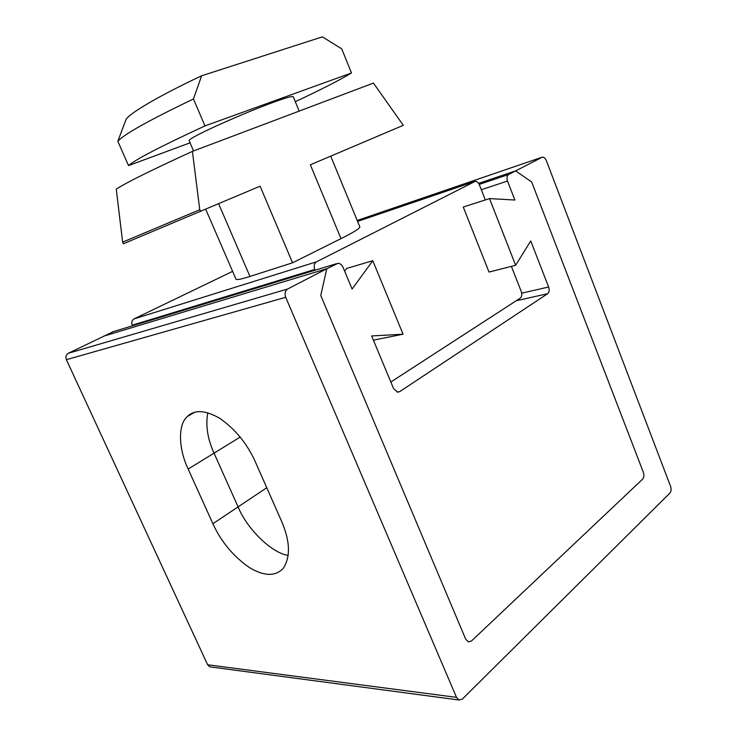 <?xml version="1.0" encoding="UTF-8"?>
<svg xmlns="http://www.w3.org/2000/svg" width="737" height="737" viewBox="0 0 737 737"><rect width="100%" height="100%" fill="white"/><g stroke="black" fill="none" stroke-linecap="round" stroke-linejoin="round"><path stroke-width="1.11" d="M511.377 266.361L521.271 291.566C522.192 294.514 521.851 296.707 520.239 298.135L390.84 382.015M193.555 150.947L189.096 140.62C189.151 139.735 192.56 137.57 199.331 134.116C210.303 128.395 236.899 116.52 258.19 108.109C279.212 99.817 290.885 95.994 293.206 96.648L299.185 111.103M122.637 242.151L199.755 209.713L192.412 151.371C151.14 170.293 125.76 182.877 116.262 189.133L122.637 242.151L123.365 243.772L260.097 186.185L292.561 262.796L249.944 276.439C241.506 279.148 236.872 280.078 236.024 279.24L205.734 209.299M330.72 156.161L359.868 226.922C359.647 228.562 353.364 232.468 341.01 238.622L310.36 164.812L403.286 125.308L373.438 83.088L192.412 151.371M199.755 209.713L200.538 211.51M341.01 238.622L292.561 262.796M201.616 75.791C158.133 96.215 127.685 114.392 125.889 119.864L117.828 141.292C124.083 134.226 149.298 120.131 193.453 98.988L201.616 75.791L322.401 36.85L341.747 48.872L351.485 72.963C339.969 79.965 321.231 89.536 295.297 101.697M193.453 98.988L204.978 125.916L351.485 72.963M117.828 141.292L128.551 165.585C135.258 159.607 160.73 146.377 204.978 125.916M190.054 142.831L128.551 165.585M373.392 340.144L403.075 334.211L372.784 260.705L346.676 268.443L344.64 271.17M463.26 207.023L489.009 272.064L515.633 265.274L489.515 198.594L463.26 207.023M315.077 270.221L314.754 269.456C313.612 265.974 314.202 263.431 316.505 261.819L475.218 181.348C477.023 181.394 478.424 182.573 479.409 184.876L485.324 199.939M232.606 271.363L133.987 318.928C131.84 320.319 131.241 322.41 132.199 325.201L132.476 325.809M515.633 265.274L530.741 240.944L548.623 287.006C549.562 290.019 549.231 292.257 547.628 293.713L399.721 391.614L397.667 392.158L393.604 388.648L371.641 335.952L403.075 334.211M489.515 198.594L514.868 200.022L507.498 181.044C506.54 177.949 506.909 175.765 508.604 174.503L542.395 157.138C544.081 157.193 545.398 158.372 546.366 160.675L670.596 486.392C671.444 489.165 671.223 491.386 669.924 493.062L462.385 699.035L459.05 700.012L456.498 697.368L285.707 297.306C284.464 293.566 285.118 290.793 287.66 289.005L326.777 268.738L320.761 295.491L465.683 639.154L468.428 641.909L471.431 641.033L468.428 641.909L465.683 639.154L320.761 295.491L326.777 268.738L337.979 263.302C340.236 263.468 341.913 264.786 343.018 267.264L352.093 289.051L372.784 260.705M113.535 331.576L68.329 353.263C66.044 354.727 65.39 356.874 66.376 359.693L285.707 297.306M326.777 268.738L103.585 336.192L326.777 268.738M515.605 170.873L478.626 183.375L515.605 170.873L531.681 182.011L515.605 170.873M643.373 472.362L531.681 182.011L643.373 472.362C644.249 475.199 644 477.456 642.627 479.151C644 477.456 644.249 475.199 643.373 472.362M266.766 487.719L238.088 506.89L214.043 453.144C207.558 438.957 205.485 425.507 207.806 412.784C205.485 425.507 207.558 438.957 214.043 453.144L238.088 506.89C246.683 528.208 271.105 552.99 288.278 555.431C271.105 552.99 246.683 528.208 238.088 506.89L212.901 523.731L188.165 469.054C178.999 450.132 177.258 425.267 187.355 416.506C194.586 409.45 205.457 410.104 219.967 418.45C235.518 429.441 247.31 443.914 255.343 461.869L281.506 521.087C290.157 541.198 290.71 556.979 283.183 568.42C275.223 576.656 263.874 576.306 249.124 567.389C233.113 556.103 221.036 541.548 212.901 523.731M471.431 641.033L642.627 479.151L471.431 641.033M459.05 700.012L209.888 666.838L207.631 664.765L66.376 359.693M209.888 666.838L210.837 666.967M218.659 203.808L249.944 276.439M474.444 181.578L357.602 221.413M316.505 261.819L133.987 318.928M314.754 269.456L132.199 325.201M336.514 263.689L112.448 331.899M507.498 181.044L481.316 189.722M508.604 174.503L479.207 184.407M240.207 437.059L188.165 469.054M399.721 391.614L397.022 392.047M547.628 293.713L516.213 300.751M548.623 287.006L521.713 293.179M287.66 289.005L68.329 353.263M207.631 664.765L456.498 697.368M357.205 220.455L541.713 157.34M194.577 412.352L187.355 416.506"/></g></svg>
